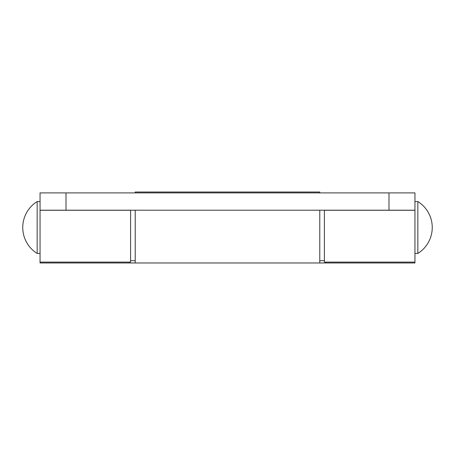 <?xml version="1.0" encoding="UTF-8"?>
<svg xmlns="http://www.w3.org/2000/svg" width="455" height="455" viewBox="0 0 455 455"><rect width="100%" height="100%" fill="white"/><g stroke="black" fill="none" stroke-linecap="round" stroke-linejoin="round"><path stroke-width="0.68" d="M324.398 210.199L324.398 262.108L414.949 262.108L414.949 210.199L388.991 210.199L388.991 192.892L414.949 192.892L414.949 210.199M417.832 201.548A30.57 30.57 0 0 1 417.832 253.452L417.832 201.548L414.949 201.548M129.453 262.108L129.453 262.973L40.051 262.973L40.051 192.892L388.991 192.892M37.168 253.452L37.168 201.548A30.57 30.57 0 0 0 37.168 253.452L40.051 253.452M324.398 210.273L414.949 210.273M66.009 192.892L66.009 210.199L388.991 210.199M66.009 210.199L40.051 210.199M40.051 262.108L130.602 262.108L130.602 210.273L40.051 210.273M129.453 262.973L414.949 262.973L414.949 262.108M135.22 210.199L135.22 262.973M319.78 192.892L319.78 192.027L135.22 192.027L135.22 192.892M319.78 262.973L319.78 210.199M325.547 262.108L325.547 262.973M324.398 260.664L319.78 260.664M417.832 253.452L414.949 253.452M40.051 201.548L37.168 201.548M135.22 260.664L130.602 260.664"/></g></svg>
